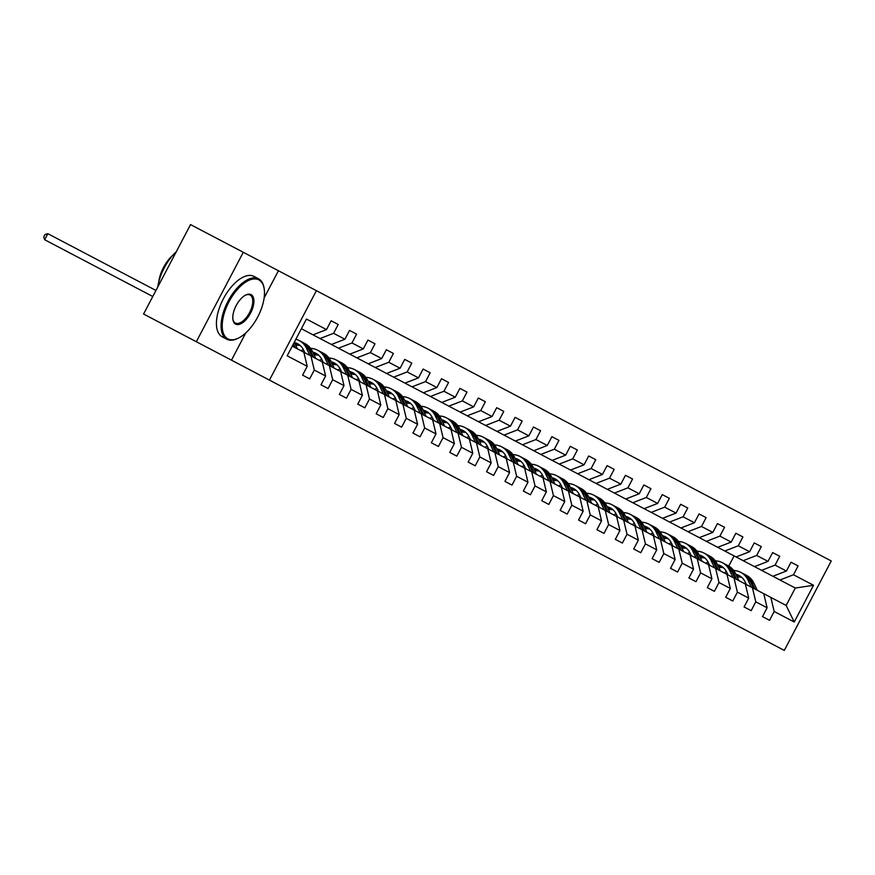 <?xml version="1.0" encoding="UTF-8"?>
<svg xmlns="http://www.w3.org/2000/svg" width="875" height="875" viewBox="0 0 875 875"><rect width="100%" height="100%" fill="white"/><g stroke="black" fill="none" stroke-linecap="round" stroke-linejoin="round"><path stroke-width="1.31" d="M243.283 252.284L190.531 224.591L143.577 314.027L269.445 380.111L316.4 290.675L278.425 270.736L243.283 252.284L196.328 341.72M269.445 380.111L784.295 650.409L831.25 560.973L316.4 290.675M309.663 378.864L302.586 375.156L309.663 378.864L314.289 370.048L325.609 375.988L320.983 384.814L328.059 388.522L332.686 379.706L344.006 385.645L339.38 394.472L346.456 398.18L351.083 389.364L362.403 395.303L357.777 404.13L364.842 407.837L369.48 399.022L380.8 404.961L376.173 413.787L383.239 417.495L387.877 408.68L399.197 414.619L394.559 423.445L401.636 427.153L406.273 418.338L417.594 424.277L412.956 433.103L420.033 436.811L424.67 427.995L435.991 433.934L431.353 442.761L438.43 446.469L443.067 437.653L454.387 443.592L449.75 452.419L456.827 456.127L461.464 447.311L472.784 453.25L468.147 462.077L475.223 465.784L479.85 456.969L491.17 462.908L486.544 471.734L493.62 475.442L498.247 466.627L509.567 472.566L504.941 481.392L512.017 485.1L516.644 476.284L527.964 482.223L523.337 491.05L530.414 494.758L535.041 485.942L546.361 491.881L541.734 500.708L548.811 504.416L553.438 495.6L564.758 501.539L560.131 510.366L567.208 514.073L571.834 505.258L583.155 511.197L578.528 520.023L585.594 523.742L590.231 514.916L601.552 520.855L596.914 529.681L603.991 533.4L608.628 524.573L619.948 530.513L615.311 539.339L622.387 543.058L627.025 534.231L638.345 540.17L633.708 548.997L640.784 552.716L645.422 543.889L656.742 549.828L652.105 558.655L659.181 562.373L663.819 553.547L675.139 559.486L670.502 568.312L677.578 572.031L682.216 563.205L693.536 569.144L688.898 577.97L695.975 581.689L700.602 572.862L711.922 578.802L707.295 587.628L714.372 591.347L718.998 582.52L730.319 588.459L725.692 597.286L732.769 601.005L737.395 592.178L748.716 598.117L744.089 606.944L751.166 610.663L755.792 601.836L767.113 607.786L762.486 616.602L769.562 620.32L774.189 611.494L794.237 622.016L813.531 585.277L795.298 588.044L301.383 328.727M302.586 375.156L307.212 366.33L287.175 355.808L306.458 319.058L326.506 329.591L331.133 320.764L338.209 324.483L331.133 320.764M813.531 585.277L793.483 574.755L798.109 565.928L791.033 562.22L786.406 571.036L775.086 565.097L779.712 556.27L772.636 552.562L768.009 561.378L756.689 555.439L761.316 546.612L754.239 542.905L749.613 551.72L738.292 545.781L742.919 536.955L735.853 533.247L731.216 542.062L719.895 536.123L724.533 527.297L717.456 523.589L712.819 532.405L701.498 526.466L706.136 517.639L699.059 513.931L694.422 522.747L683.102 516.808L687.739 507.981L680.663 504.273L676.025 513.089L664.705 507.15L669.342 498.323L662.266 494.616L657.628 503.431L646.308 497.492L650.945 488.666L643.869 484.958L639.231 493.773L627.911 487.834L632.548 479.008L625.472 475.3L620.845 484.116L609.525 478.177L614.152 469.35L607.075 465.631L602.448 474.458L591.128 468.519L595.755 459.692L588.678 455.973L584.052 464.8L572.731 458.861L577.358 450.034L570.281 446.316L565.655 455.142L554.334 449.203L558.961 440.377L551.884 436.658L547.258 445.484L535.938 439.545L540.564 430.719L533.487 427L528.861 435.827L517.541 429.888L522.167 421.061L515.102 417.342L510.464 426.169L499.144 420.23L503.781 411.403L496.705 407.684L492.067 416.511L480.747 410.572L485.384 401.745L478.308 398.027L473.67 406.853L462.35 400.914L466.987 392.088L459.911 388.369L455.273 397.195L443.953 391.256L448.591 382.43L441.514 378.711L436.877 387.537L425.556 381.598L430.194 372.772L423.117 369.053L418.491 377.88L407.159 371.93L411.797 363.114L404.72 359.395L400.094 368.222L388.773 362.272L393.4 353.456L386.323 349.738L381.697 358.564L370.377 352.614L375.003 343.798L367.927 340.08L363.3 348.906L351.98 342.956L356.606 334.141L349.53 330.422L344.903 339.248L333.583 333.298L338.209 324.483M769.562 620.32L762.486 616.602M751.166 610.663L744.089 606.944M732.769 601.005L725.692 597.286M714.372 591.347L707.295 587.628M695.975 581.689L688.898 577.97M677.578 572.031L670.502 568.312M659.181 562.373L652.105 558.655M640.784 552.716L633.708 548.997M622.387 543.058L615.311 539.339M603.991 533.4L596.914 529.681M585.594 523.742L578.528 520.023M567.208 514.073L560.131 510.366M548.811 504.416L541.734 500.708M530.414 494.758L523.337 491.05M512.017 485.1L504.941 481.392M493.62 475.442L486.544 471.734M475.223 465.784L468.147 462.077M456.827 456.127L449.75 452.419M438.43 446.469L431.353 442.761M420.033 436.811L412.956 433.103M401.636 427.153L394.559 423.445M383.239 417.495L376.173 413.787M364.842 407.837L357.777 404.13M346.456 398.18L339.38 394.472M328.059 388.522L320.983 384.814M794.237 622.016L786.155 605.445L347.725 375.255L303.855 352.231L307.212 366.33M310.931 355.939L314.289 370.048M322.252 361.889L325.609 375.988M333.583 333.298L320.064 338.537M344.903 339.248L331.384 344.487M329.328 365.597L332.686 379.706M340.648 371.547L344.006 385.645M351.98 342.956L338.461 348.195M363.3 348.906L349.781 354.145M347.725 375.255L351.083 389.364M359.045 381.205L362.403 395.303M370.377 352.614L356.858 357.853M381.697 358.564L368.178 363.803M366.111 384.913L369.48 399.022M377.431 390.863L380.8 404.961M388.773 362.272L375.255 367.511M400.094 368.222L386.575 373.461M384.508 394.581L387.877 408.68M395.828 400.52L399.197 414.619M407.159 371.93L393.652 377.169M418.491 377.88L404.972 383.119M402.905 404.239L406.273 418.338M414.225 410.178L417.594 424.277M425.556 381.598L412.048 386.827M436.877 387.537L423.369 392.777M421.302 413.897L424.67 427.995M432.622 419.836L435.991 433.934M443.953 391.256L430.445 396.484M455.273 397.195L441.766 402.434M439.698 423.555L443.067 437.653M451.019 429.494L454.387 443.592M462.35 400.914L448.831 406.142M473.67 406.853L460.163 412.092M458.095 433.212L461.464 447.311M469.416 439.152L472.784 453.25M480.747 410.572L467.228 415.8M492.067 416.511L478.548 421.75M476.492 442.87L479.85 456.969M487.812 448.809L491.17 462.908M499.144 420.23L485.625 425.458M510.464 426.169L496.945 431.408M494.889 452.528L498.247 466.627M506.209 458.467L509.567 472.566M517.541 429.888L504.022 435.116M528.861 435.827L515.342 441.066M513.286 462.186L516.644 476.284M524.606 468.125L527.964 482.223M535.938 439.545L522.419 444.784M547.258 445.484L533.739 450.723M531.683 471.844L535.041 485.942M543.003 477.783L546.361 491.881M554.334 449.203L540.816 454.442M565.655 455.142L552.136 460.381M550.08 481.502L553.438 495.6M561.4 487.441L564.758 501.539M572.731 458.861L559.212 464.1M584.052 464.8L570.533 470.039M568.466 491.159L571.834 505.258M579.797 497.098L583.155 511.197M591.128 468.519L577.609 473.758M602.448 474.458L588.93 479.697M586.862 500.817L590.231 514.916M598.183 506.756L601.552 520.855M609.525 478.177L596.006 483.416M620.845 484.116L607.327 489.355M605.259 510.475L608.628 524.573M616.58 516.414L619.948 530.513M627.911 487.834L614.403 493.073M639.231 493.773L625.723 499.012M623.656 520.133L627.025 534.231M634.977 526.072L638.345 540.17M646.308 497.492L632.8 502.731M657.628 503.431L644.12 508.67M642.053 529.791L645.422 543.889M653.373 535.73L656.742 549.828M664.705 507.15L651.197 512.389M676.025 513.089L662.517 518.328M660.45 539.448L663.819 553.547M671.77 545.387L675.139 559.486M683.102 516.808L669.583 522.047M694.422 522.747L680.903 527.986M678.847 549.106L682.216 563.205M690.167 555.045L693.536 569.144M701.498 526.466L687.98 531.705M712.819 532.405L699.3 537.644M697.244 558.764L700.602 572.862M708.564 564.703L711.922 578.802M719.895 536.123L706.377 541.362M731.216 542.062L717.697 547.302M715.641 568.422L718.998 582.52M726.961 574.361L730.319 588.459M738.292 545.781L724.773 551.02M749.613 551.72L736.094 556.959M734.038 578.08L737.395 592.178M745.358 584.019L748.716 598.117M756.689 555.439L743.17 560.678M768.009 561.378L754.491 566.617M752.434 587.738L755.792 601.836M763.755 593.677L767.113 607.786M775.086 565.097L761.567 570.336M786.406 571.036L772.887 576.275M770.831 597.395L774.189 611.494M793.483 574.755L779.964 579.994M786.155 605.445L795.298 588.044M725.594 572.119L726.13 571.102M728.766 566.081L734.103 555.92M292.25 346.139L303.855 352.231M326.506 329.591L312.988 334.83M798.109 565.928L791.033 562.22M779.712 556.27L772.636 552.562M761.316 546.612L754.239 542.905M742.919 536.955L735.853 533.247M724.533 527.297L717.456 523.589M706.136 517.639L699.059 513.931M687.739 507.981L680.663 504.273M669.342 498.323L662.266 494.616M650.945 488.666L643.869 484.958M632.548 479.008L625.472 475.3M614.152 469.35L607.075 465.631M595.755 459.692L588.678 455.973M577.358 450.034L570.281 446.316M558.961 440.377L551.884 436.658M540.564 430.719L533.487 427M522.167 421.061L515.102 417.342M503.781 411.403L496.705 407.684M485.384 401.745L478.308 398.027M466.987 392.088L459.911 388.369M448.591 382.43L441.514 378.711M430.194 372.772L423.117 369.053M411.797 363.114L404.72 359.395M393.4 353.456L386.323 349.738M375.003 343.798L367.927 340.08M356.606 334.141L349.53 330.422M231.47 360.172L245.766 332.927M264.119 297.97L278.425 270.736M741.825 577.402A17.336 15.137 -62.3 0 0 737.22 577.117M757.28 590.286L753.878 583.111A20.88 18.233 -62.3 0 0 746.616 575.433L744.373 574.262A20.88 18.233 -62.3 0 0 743.662 573.902M751.384 587.191L747.983 580.016A20.88 18.233 -62.3 0 0 740.72 572.337A20.88 18.233 -62.3 0 0 733.709 570.5M726.48 571.758A20.88 18.233 -62.3 0 0 724.095 572.862M746.386 584.566L745.095 581.853A17.336 15.137 -62.3 0 0 739.069 575.477A17.336 15.137 -62.3 0 0 735.886 574.306M755.038 589.105L751.636 581.941A20.88 18.233 -62.3 0 0 744.373 574.262M736.63 575.87A17.336 15.137 117.7 0 1 740.819 576.581M740.72 572.337L742.962 573.519A20.88 18.233 117.7 0 1 750.225 581.197L753.627 588.361M740.163 576.122A17.336 15.137 -62.3 0 0 736.302 575.181M227.872 338.855A33.305 16.253 117.7 0 0 238.558 338.045A33.305 16.253 117.7 0 0 264.239 289.133A33.305 16.253 117.7 0 0 258.836 279.88A33.305 16.253 117.7 0 0 228.966 301.809A33.305 16.253 117.7 0 0 227.872 338.855M238.186 338.22A34.125 16.647 -62.3 0 1 237.803 338.417A34.125 16.647 -62.3 0 1 226.855 339.248L222.217 336.809A34.125 16.647 -62.3 0 1 223.344 298.856A34.125 16.647 -62.3 0 1 253.947 276.38L258.584 278.819A34.125 16.647 -62.3 0 1 264.119 288.302A34.125 16.647 -62.3 0 1 264.173 288.728M235.616 324.111A16.658 8.127 -62.3 0 1 232.914 319.484A16.658 8.127 -62.3 0 1 245.755 295.028A16.658 8.127 -62.3 0 1 251.092 294.623A16.658 8.127 -62.3 0 1 250.545 313.141A16.658 8.127 -62.3 0 1 235.616 324.111M232.859 319.058A15.838 7.722 117.7 0 0 235.364 323.05A15.838 7.722 117.7 0 0 249.561 312.627A15.838 7.722 117.7 0 0 250.086 295.017A15.838 7.722 117.7 0 0 245.372 295.225M226.855 339.248A34.125 16.647 -62.3 0 1 227.981 301.295A34.125 16.647 -62.3 0 1 258.584 278.819M158.747 282.056A24.566 11.988 -62.3 0 1 172.834 255.227M157.763 287A34.125 16.647 -62.3 0 1 176.345 251.617M723.428 567.744A17.336 15.137 -62.3 0 0 718.823 567.459M738.883 580.628L735.481 573.453A20.88 18.233 -62.3 0 0 728.219 565.775L725.977 564.605A20.88 18.233 -62.3 0 0 725.266 564.244M732.987 577.533L729.586 570.358A20.88 18.233 -62.3 0 0 722.323 562.68A20.88 18.233 -62.3 0 0 715.312 560.842M708.094 562.1A20.88 18.233 -62.3 0 0 705.698 563.205M727.989 574.908L726.709 572.195A17.336 15.137 -62.3 0 0 720.672 565.819A17.336 15.137 -62.3 0 0 717.489 564.638M736.641 579.447L733.239 572.283A20.88 18.233 -62.3 0 0 725.977 564.605M718.233 566.212A17.336 15.137 117.7 0 1 722.433 566.923M722.323 562.68L724.566 563.861A20.88 18.233 117.7 0 1 731.828 571.539L735.23 578.703M721.766 566.464A17.336 15.137 -62.3 0 0 717.905 565.523M705.031 558.086A17.336 15.137 -62.3 0 0 700.427 557.802M720.486 570.97L717.084 563.795A20.88 18.233 -62.3 0 0 709.822 556.117L707.58 554.947A20.88 18.233 -62.3 0 0 706.869 554.586M714.591 567.875L711.189 560.7A20.88 18.233 -62.3 0 0 703.927 553.022A20.88 18.233 -62.3 0 0 696.927 551.184M689.697 552.442A20.88 18.233 -62.3 0 0 687.302 553.547M709.592 565.25L708.312 562.538A17.336 15.137 -62.3 0 0 702.275 556.161A17.336 15.137 -62.3 0 0 699.092 554.98M718.244 569.789L714.853 562.625A20.88 18.233 -62.3 0 0 707.58 554.947M699.836 556.555A17.336 15.137 117.7 0 1 704.036 557.266M703.927 553.022L706.169 554.203A20.88 18.233 117.7 0 1 713.431 561.881L716.833 569.045M703.369 556.806A17.336 15.137 -62.3 0 0 699.508 555.866M686.634 548.428A17.336 15.137 -62.3 0 0 682.03 548.144M702.089 561.312L698.688 554.137A20.88 18.233 -62.3 0 0 691.425 546.459L689.194 545.289A20.88 18.233 -62.3 0 0 688.472 544.928M696.194 558.217L692.792 551.042A20.88 18.233 -62.3 0 0 685.53 543.364A20.88 18.233 -62.3 0 0 678.53 541.527M671.3 542.784A20.88 18.233 -62.3 0 0 668.905 543.889M691.195 555.592L689.916 552.88A17.336 15.137 -62.3 0 0 683.878 546.503A17.336 15.137 -62.3 0 0 680.695 545.322M699.847 560.131L696.456 552.967A20.88 18.233 -62.3 0 0 689.194 545.289M681.439 546.897A17.336 15.137 117.7 0 1 685.639 547.608M685.53 543.364L687.772 544.545A20.88 18.233 117.7 0 1 695.034 552.223L698.436 559.388M684.972 547.148A17.336 15.137 -62.3 0 0 681.111 546.208M668.238 538.77A17.336 15.137 -62.3 0 0 663.633 538.486M683.692 551.655L680.302 544.48A20.88 18.233 -62.3 0 0 673.028 536.802L670.797 535.631A20.88 18.233 -62.3 0 0 670.075 535.27M677.797 548.559L674.395 541.384A20.88 18.233 -62.3 0 0 667.133 533.706A20.88 18.233 -62.3 0 0 660.133 531.869M652.903 533.127A20.88 18.233 -62.3 0 0 650.508 534.231M672.798 545.934L671.519 543.222A17.336 15.137 -62.3 0 0 665.492 536.845A17.336 15.137 -62.3 0 0 662.298 535.664M681.461 550.473L678.059 543.309A20.88 18.233 -62.3 0 0 670.797 535.631M663.042 537.239A17.336 15.137 117.7 0 1 667.242 537.95M667.133 533.706L669.375 534.888A20.88 18.233 117.7 0 1 676.637 542.566L680.039 549.73M666.575 537.491A17.336 15.137 -62.3 0 0 662.725 536.55M649.841 529.112A17.336 15.137 -62.3 0 0 645.236 528.828M665.306 541.997L661.905 534.822A20.88 18.233 -62.3 0 0 654.642 527.144L652.4 525.973A20.88 18.233 -62.3 0 0 651.678 525.612M659.4 538.902L656.009 531.727A20.88 18.233 -62.3 0 0 648.736 524.048A20.88 18.233 -62.3 0 0 641.736 522.211M634.506 523.469A20.88 18.233 -62.3 0 0 632.122 524.573M654.402 536.277L653.122 533.564A17.336 15.137 -62.3 0 0 647.095 527.188A17.336 15.137 -62.3 0 0 643.902 526.006M663.064 540.816L659.663 533.652A20.88 18.233 -62.3 0 0 652.4 525.973M644.645 527.581A17.336 15.137 117.7 0 1 648.845 528.292M648.736 524.048L650.978 525.23A20.88 18.233 117.7 0 1 658.241 532.908L661.642 540.072M648.178 527.833A17.336 15.137 -62.3 0 0 644.328 526.892M631.444 519.455A17.336 15.137 -62.3 0 0 626.839 519.17M646.909 532.339L643.508 525.164A20.88 18.233 -62.3 0 0 636.245 517.486L634.003 516.316A20.88 18.233 -62.3 0 0 633.281 515.955M641.014 529.244L637.613 522.069A20.88 18.233 -62.3 0 0 630.35 514.391A20.88 18.233 -62.3 0 0 623.339 512.553M616.109 513.811A20.88 18.233 -62.3 0 0 613.725 514.916M636.005 526.619L634.725 523.906A17.336 15.137 -62.3 0 0 628.698 517.53A17.336 15.137 -62.3 0 0 625.505 516.348M644.667 531.158L641.266 523.994A20.88 18.233 -62.3 0 0 634.003 516.316M626.248 517.923A17.336 15.137 117.7 0 1 630.448 518.634M630.35 514.391L632.581 515.572A20.88 18.233 117.7 0 1 639.844 523.25L643.245 530.414M629.792 518.175A17.336 15.137 -62.3 0 0 625.931 517.234M613.047 509.797A17.336 15.137 -62.3 0 0 608.442 509.502M628.512 522.681L625.111 515.506A20.88 18.233 -62.3 0 0 617.848 507.828L615.606 506.647A20.88 18.233 -62.3 0 0 614.884 506.297M622.617 519.586L619.216 512.411A20.88 18.233 -62.3 0 0 611.953 504.733A20.88 18.233 -62.3 0 0 604.942 502.895M597.712 504.153A20.88 18.233 -62.3 0 0 595.328 505.258M617.608 516.961L616.328 514.248A17.336 15.137 -62.3 0 0 610.302 507.872A17.336 15.137 -62.3 0 0 607.119 506.691M626.27 521.5L622.869 514.336A20.88 18.233 -62.3 0 0 615.606 506.647M607.852 508.266A17.336 15.137 117.7 0 1 612.052 508.977M611.953 504.733L614.184 505.914A20.88 18.233 117.7 0 1 621.458 513.592L624.848 520.756M611.395 508.517A17.336 15.137 -62.3 0 0 607.534 507.577M594.65 500.139A17.336 15.137 -62.3 0 0 590.056 499.844M610.116 513.023L606.714 505.848A20.88 18.233 -62.3 0 0 599.452 498.17L597.209 496.989A20.88 18.233 -62.3 0 0 596.488 496.639M604.22 509.928L600.819 502.753A20.88 18.233 -62.3 0 0 593.556 495.075A20.88 18.233 -62.3 0 0 586.545 493.237M579.316 494.495A20.88 18.233 -62.3 0 0 576.931 495.6M599.222 507.303L597.931 504.591A17.336 15.137 -62.3 0 0 591.905 498.214A17.336 15.137 -62.3 0 0 588.722 497.033M607.873 511.842L604.472 504.678A20.88 18.233 -62.3 0 0 597.209 496.989M589.466 498.608A17.336 15.137 117.7 0 1 593.655 499.319M593.556 495.075L595.798 496.256A20.88 18.233 117.7 0 1 603.061 503.934L606.462 511.098M592.998 498.859A17.336 15.137 -62.3 0 0 589.137 497.919M576.253 490.481A17.336 15.137 -62.3 0 0 571.659 490.186M591.719 503.366L588.317 496.191A20.88 18.233 -62.3 0 0 581.055 488.512L578.812 487.331A20.88 18.233 -62.3 0 0 578.091 486.981M585.823 500.27L582.422 493.095A20.88 18.233 -62.3 0 0 575.159 485.417A20.88 18.233 -62.3 0 0 568.148 483.58M560.919 484.837A20.88 18.233 -62.3 0 0 558.534 485.942M580.825 497.645L579.534 494.933A17.336 15.137 -62.3 0 0 573.508 488.556A17.336 15.137 -62.3 0 0 570.325 487.375M589.477 502.184L586.075 495.02A20.88 18.233 -62.3 0 0 578.812 487.331M571.069 488.95A17.336 15.137 117.7 0 1 575.258 489.661M575.159 485.417L577.402 486.598A20.88 18.233 117.7 0 1 584.664 494.277L588.066 501.441M574.602 489.202A17.336 15.137 -62.3 0 0 570.741 488.261M557.867 480.823A17.336 15.137 -62.3 0 0 553.262 480.528M573.322 493.708L569.92 486.533A20.88 18.233 -62.3 0 0 562.658 478.855L560.416 477.673A20.88 18.233 -62.3 0 0 559.705 477.323M567.427 490.613L564.025 483.438A20.88 18.233 -62.3 0 0 556.763 475.759A20.88 18.233 -62.3 0 0 549.752 473.922M542.522 475.169A20.88 18.233 -62.3 0 0 540.137 476.284M562.428 487.988L561.137 485.275A17.336 15.137 -62.3 0 0 555.111 478.898A17.336 15.137 -62.3 0 0 551.928 477.717M571.08 492.527L567.678 485.352A20.88 18.233 -62.3 0 0 560.416 477.673M552.672 479.292A17.336 15.137 117.7 0 1 556.861 480.003M556.763 475.759L559.005 476.93A20.88 18.233 117.7 0 1 566.267 484.619L569.669 491.783M556.205 479.544A17.336 15.137 -62.3 0 0 552.344 478.603M539.47 471.166A17.336 15.137 -62.3 0 0 534.866 470.87M554.925 484.05L551.523 476.875A20.88 18.233 -62.3 0 0 544.261 469.197L542.019 468.016A20.88 18.233 -62.3 0 0 541.308 467.666M549.03 480.955L545.628 473.78A20.88 18.233 -62.3 0 0 538.366 466.102A20.88 18.233 -62.3 0 0 531.355 464.264M524.125 465.511A20.88 18.233 -62.3 0 0 521.741 466.627M544.031 478.319L542.741 475.617A17.336 15.137 -62.3 0 0 536.714 469.241A17.336 15.137 -62.3 0 0 533.531 468.059M552.683 482.869L549.281 475.694A20.88 18.233 -62.3 0 0 542.019 468.016M534.275 469.623A17.336 15.137 117.7 0 1 538.464 470.345M538.366 466.102L540.608 467.272A20.88 18.233 117.7 0 1 547.87 474.961L551.272 482.125M537.808 469.886A17.336 15.137 -62.3 0 0 533.947 468.945M521.073 461.508A17.336 15.137 -62.3 0 0 516.469 461.213M536.528 474.392L533.127 467.217A20.88 18.233 -62.3 0 0 525.864 459.539L523.622 458.358A20.88 18.233 -62.3 0 0 522.911 458.008M530.633 471.286L527.231 464.122A20.88 18.233 -62.3 0 0 519.969 456.444A20.88 18.233 -62.3 0 0 512.958 454.606M505.739 455.853A20.88 18.233 -62.3 0 0 503.344 456.969M525.634 468.661L524.344 465.959A17.336 15.137 -62.3 0 0 518.317 459.583A17.336 15.137 -62.3 0 0 515.134 458.402M534.286 473.211L530.884 466.036A20.88 18.233 -62.3 0 0 523.622 458.358M515.878 459.966A17.336 15.137 117.7 0 1 520.067 460.688M519.969 456.444L522.211 457.614A20.88 18.233 117.7 0 1 529.473 465.303L532.875 472.467M519.411 460.228A17.336 15.137 -62.3 0 0 515.55 459.288M502.677 451.85A17.336 15.137 -62.3 0 0 498.072 451.555M518.131 464.723L514.73 457.559A20.88 18.233 -62.3 0 0 507.467 449.881L505.225 448.7A20.88 18.233 -62.3 0 0 504.514 448.35M512.236 461.628L508.834 454.464A20.88 18.233 -62.3 0 0 501.572 446.786A20.88 18.233 -62.3 0 0 494.572 444.948M487.342 446.195A20.88 18.233 -62.3 0 0 484.947 447.311M507.238 459.003L505.958 456.302A17.336 15.137 -62.3 0 0 499.92 449.925A17.336 15.137 -62.3 0 0 496.738 448.744M515.889 463.553L512.487 456.378A20.88 18.233 -62.3 0 0 505.225 448.7M497.481 450.308A17.336 15.137 117.7 0 1 501.681 451.03M501.572 446.786L503.814 447.956A20.88 18.233 117.7 0 1 511.077 455.634L514.478 462.809M501.014 450.57A17.336 15.137 -62.3 0 0 497.153 449.63M484.28 442.192A17.336 15.137 -62.3 0 0 479.675 441.897M499.734 455.066L496.333 447.902A20.88 18.233 -62.3 0 0 489.07 440.223L486.828 439.042A20.88 18.233 -62.3 0 0 486.117 438.692M493.839 451.97L490.438 444.806A20.88 18.233 -62.3 0 0 483.175 437.128A20.88 18.233 -62.3 0 0 476.175 435.291M468.945 436.538A20.88 18.233 -62.3 0 0 466.55 437.653M488.841 449.345L487.561 446.644A17.336 15.137 -62.3 0 0 481.523 440.267A17.336 15.137 -62.3 0 0 478.341 439.086M497.492 453.895L494.102 446.72A20.88 18.233 -62.3 0 0 486.828 439.042M479.084 440.65A17.336 15.137 117.7 0 1 483.284 441.372M483.175 437.128L485.417 438.298A20.88 18.233 117.7 0 1 492.68 445.977L496.081 453.152M482.617 440.913A17.336 15.137 -62.3 0 0 478.756 439.972M465.883 432.534A17.336 15.137 -62.3 0 0 461.278 432.239M481.337 445.408L477.936 438.244A20.88 18.233 -62.3 0 0 470.673 430.566L468.442 429.384A20.88 18.233 -62.3 0 0 467.72 429.034M475.442 442.312L472.041 435.148A20.88 18.233 -62.3 0 0 464.778 427.47A20.88 18.233 -62.3 0 0 457.778 425.633M450.548 426.88A20.88 18.233 -62.3 0 0 448.153 427.995M470.444 439.688L469.164 436.986A17.336 15.137 -62.3 0 0 463.127 430.609A17.336 15.137 -62.3 0 0 459.944 429.428M479.106 444.238L475.705 437.062A20.88 18.233 -62.3 0 0 468.442 429.384M460.688 430.992A17.336 15.137 117.7 0 1 464.888 431.714M464.778 427.47L467.02 428.641A20.88 18.233 117.7 0 1 474.283 436.319L477.684 443.494M464.22 431.255A17.336 15.137 -62.3 0 0 460.359 430.314M447.486 422.877A17.336 15.137 -62.3 0 0 442.881 422.581M462.941 435.75L459.55 428.586A20.88 18.233 -62.3 0 0 452.277 420.908L450.045 419.727A20.88 18.233 -62.3 0 0 449.323 419.377M457.045 432.655L453.644 425.491A20.88 18.233 -62.3 0 0 446.381 417.812A20.88 18.233 -62.3 0 0 439.381 415.975M432.152 417.222A20.88 18.233 -62.3 0 0 429.756 418.338M452.047 430.03L450.767 427.328A17.336 15.137 -62.3 0 0 444.741 420.952A17.336 15.137 -62.3 0 0 441.547 419.77M460.709 434.58L457.308 427.405A20.88 18.233 -62.3 0 0 450.045 419.727M442.291 421.334A17.336 15.137 117.7 0 1 446.491 422.056M446.381 417.812L448.623 418.983A20.88 18.233 117.7 0 1 455.886 426.661L459.288 433.836M445.823 421.597A17.336 15.137 -62.3 0 0 441.973 420.656M429.089 413.219A17.336 15.137 -62.3 0 0 424.484 412.923M444.555 426.092L441.153 418.928A20.88 18.233 -62.3 0 0 433.891 411.25L431.648 410.069A20.88 18.233 -62.3 0 0 430.927 409.719M438.648 422.997L435.258 415.833A20.88 18.233 -62.3 0 0 427.995 408.155A20.88 18.233 -62.3 0 0 420.984 406.317M413.755 407.564A20.88 18.233 -62.3 0 0 411.37 408.68M433.65 420.372L432.37 417.67A17.336 15.137 -62.3 0 0 426.344 411.294A17.336 15.137 -62.3 0 0 423.15 410.112M442.312 424.922L438.911 417.747A20.88 18.233 -62.3 0 0 431.648 410.069M423.894 411.677A17.336 15.137 117.7 0 1 428.094 412.398M427.995 408.155L430.227 409.325A20.88 18.233 117.7 0 1 437.489 417.003L440.891 424.178M427.438 411.939A17.336 15.137 -62.3 0 0 423.577 410.998M410.692 403.561A17.336 15.137 -62.3 0 0 406.087 403.266M426.158 416.434L422.756 409.27A20.88 18.233 -62.3 0 0 415.494 401.592L413.252 400.411A20.88 18.233 -62.3 0 0 412.53 400.061M420.262 413.339L416.861 406.175A20.88 18.233 -62.3 0 0 409.598 398.497A20.88 18.233 -62.3 0 0 402.587 396.659M395.358 397.906A20.88 18.233 -62.3 0 0 392.973 399.022M415.253 410.714L413.973 408.013A17.336 15.137 -62.3 0 0 407.947 401.636A17.336 15.137 -62.3 0 0 404.753 400.455M423.916 415.264L420.514 408.089A20.88 18.233 -62.3 0 0 413.252 400.411M405.497 402.019A17.336 15.137 117.7 0 1 409.697 402.741M409.598 398.497L411.83 399.667A20.88 18.233 117.7 0 1 419.103 407.345L422.494 414.52M409.041 402.281A17.336 15.137 -62.3 0 0 405.18 401.341M392.295 393.903A17.336 15.137 -62.3 0 0 387.702 393.608M407.761 406.777L404.359 399.613A20.88 18.233 -62.3 0 0 397.097 391.934L394.855 390.753A20.88 18.233 -62.3 0 0 394.133 390.403M401.866 403.681L398.464 396.517A20.88 18.233 -62.3 0 0 391.202 388.839A20.88 18.233 -62.3 0 0 384.191 387.002M376.961 388.248A20.88 18.233 -62.3 0 0 374.577 389.353M396.856 401.056L395.577 398.355A17.336 15.137 -62.3 0 0 389.55 391.978A17.336 15.137 -62.3 0 0 386.367 390.797M405.519 405.606L402.117 398.431A20.88 18.233 -62.3 0 0 394.855 390.753M387.1 392.361A17.336 15.137 117.7 0 1 391.3 393.083M391.202 388.839L393.444 390.009A20.88 18.233 117.7 0 1 400.706 397.688L404.097 404.863M390.644 392.623A17.336 15.137 -62.3 0 0 386.783 391.683M373.898 384.245A17.336 15.137 -62.3 0 0 369.305 383.95M389.364 397.119L385.962 389.955A20.88 18.233 -62.3 0 0 378.7 382.277L376.458 381.095A20.88 18.233 -62.3 0 0 375.736 380.745M383.469 394.023L380.067 386.859A20.88 18.233 -62.3 0 0 372.805 379.181A20.88 18.233 -62.3 0 0 365.794 377.344M358.564 378.591A20.88 18.233 -62.3 0 0 356.18 379.695M378.47 391.398L377.18 388.697A17.336 15.137 -62.3 0 0 371.153 382.32A17.336 15.137 -62.3 0 0 367.97 381.139M387.122 395.948L383.72 388.773A20.88 18.233 -62.3 0 0 376.458 381.095M368.714 382.703A17.336 15.137 117.7 0 1 372.903 383.425M372.805 379.181L375.047 380.352A20.88 18.233 117.7 0 1 382.309 388.03L385.711 395.205M372.247 382.966A17.336 15.137 -62.3 0 0 368.386 382.025M355.502 374.588A17.336 15.137 -62.3 0 0 350.908 374.292M370.967 387.461L367.566 380.297A20.88 18.233 -62.3 0 0 360.303 372.619L358.061 371.438A20.88 18.233 -62.3 0 0 357.35 371.087M365.072 384.366L361.67 377.202A20.88 18.233 -62.3 0 0 354.408 369.523A20.88 18.233 -62.3 0 0 347.397 367.686M340.167 368.933A20.88 18.233 -62.3 0 0 337.783 370.037M360.073 381.741L358.783 379.039A17.336 15.137 -62.3 0 0 352.756 372.663A17.336 15.137 -62.3 0 0 349.573 371.481M368.725 386.291L365.323 379.116A20.88 18.233 -62.3 0 0 358.061 371.438M350.317 373.045A17.336 15.137 117.7 0 1 354.506 373.767M354.408 369.523L356.65 370.694A20.88 18.233 117.7 0 1 363.913 378.372L367.314 385.547M353.85 373.308A17.336 15.137 -62.3 0 0 349.989 372.367M337.116 364.93A17.336 15.137 -62.3 0 0 332.511 364.634M352.57 377.803L349.169 370.639A20.88 18.233 -62.3 0 0 341.906 362.961L339.664 361.78A20.88 18.233 -62.3 0 0 338.953 361.43M346.675 374.708L343.273 367.544A20.88 18.233 -62.3 0 0 336.011 359.866A20.88 18.233 -62.3 0 0 329 358.028M321.77 359.275A20.88 18.233 -62.3 0 0 319.386 360.38M341.677 372.083L340.386 369.381A17.336 15.137 -62.3 0 0 334.359 363.005A17.336 15.137 -62.3 0 0 331.177 361.823M350.328 376.633L346.927 369.458A20.88 18.233 -62.3 0 0 339.664 361.78M331.92 363.387A17.336 15.137 117.7 0 1 336.109 364.109M336.011 359.866L338.253 361.036A20.88 18.233 117.7 0 1 345.516 368.714L348.917 375.889M335.453 363.65A17.336 15.137 -62.3 0 0 331.592 362.709M318.719 355.272A17.336 15.137 -62.3 0 0 314.114 354.977M334.173 368.145L330.772 360.981A20.88 18.233 -62.3 0 0 323.509 353.303L321.267 352.122A20.88 18.233 -62.3 0 0 320.556 351.772M328.278 365.05L324.877 357.886A20.88 18.233 -62.3 0 0 317.614 350.208A20.88 18.233 -62.3 0 0 310.603 348.37M303.373 349.617A20.88 18.233 -62.3 0 0 300.989 350.722M323.28 362.425L321.989 359.723A17.336 15.137 -62.3 0 0 315.962 353.347A17.336 15.137 -62.3 0 0 312.78 352.166M331.931 366.975L328.53 359.8A20.88 18.233 -62.3 0 0 321.267 352.122M313.523 353.73A17.336 15.137 117.7 0 1 317.713 354.452M317.614 350.208L319.856 351.378A20.88 18.233 117.7 0 1 327.119 359.056L330.52 366.231M317.056 353.992A17.336 15.137 -62.3 0 0 313.195 353.052M300.322 345.614A17.336 15.137 -62.3 0 0 295.717 345.319M315.777 358.488L312.375 351.323A20.88 18.233 -62.3 0 0 305.112 343.645L302.87 342.464A20.88 18.233 -62.3 0 0 302.159 342.114M309.881 355.392L306.48 348.228A20.88 18.233 -62.3 0 0 299.217 340.55A20.88 18.233 -62.3 0 0 295.859 339.238M304.883 352.767L303.592 350.066A17.336 15.137 -62.3 0 0 297.566 343.689A17.336 15.137 -62.3 0 0 294.383 342.508M313.534 357.317L310.133 350.142A20.88 18.233 -62.3 0 0 302.87 342.464M295.127 344.072A17.336 15.137 117.7 0 1 299.327 344.794M299.217 340.55L301.459 341.72A20.88 18.233 117.7 0 1 308.722 349.398L312.123 356.573M298.659 344.334A17.336 15.137 -62.3 0 0 294.798 343.394M297.38 348.83L294.273 342.278M155.947 290.456L47.83 233.691L44.658 239.739L152.775 296.505M295.137 347.659L293.387 343.963M292.83 345.023L293.727 346.916M44.658 239.739L43.75 236.95L45.019 234.533L47.83 233.691M751.636 581.941L753.878 583.111M747.983 580.016L750.225 581.197M733.239 572.283L735.481 573.453M729.586 570.358L731.828 571.539M714.853 562.625L717.084 563.795M711.189 560.7L713.431 561.881M696.456 552.967L698.688 554.137M692.792 551.042L695.034 552.223M678.059 543.309L680.302 544.48M674.395 541.384L676.637 542.566M659.663 533.652L661.905 534.822M656.009 531.727L658.241 532.908M641.266 523.994L643.508 525.164M637.613 522.069L639.844 523.25M622.869 514.336L625.111 515.506M619.216 512.411L621.458 513.592M604.472 504.678L606.714 505.848M600.819 502.753L603.061 503.934M586.075 495.02L588.317 496.191M582.422 493.095L584.664 494.277M567.678 485.352L569.92 486.533M564.025 483.438L566.267 484.619M549.281 475.694L551.523 476.875M545.628 473.78L547.87 474.961M530.884 466.036L533.127 467.217M527.231 464.122L529.473 465.303M512.487 456.378L514.73 457.559M508.834 454.464L511.077 455.634M494.102 446.72L496.333 447.902M490.438 444.806L492.68 445.977M475.705 437.062L477.936 438.244M472.041 435.148L474.283 436.319M457.308 427.405L459.55 428.586M453.644 425.491L455.886 426.661M438.911 417.747L441.153 418.928M435.258 415.833L437.489 417.003M420.514 408.089L422.756 409.27M416.861 406.175L419.103 407.345M402.117 398.431L404.359 399.613M398.464 396.517L400.706 397.688M383.72 388.773L385.962 389.955M380.067 386.859L382.309 388.03M365.323 379.116L367.566 380.297M361.67 377.202L363.913 378.372M346.927 369.458L349.169 370.639M343.273 367.544L345.516 368.714M328.53 359.8L330.772 360.981M324.877 357.886L327.119 359.056M310.133 350.142L312.375 351.323M306.48 348.228L308.722 349.398M264.239 289.133L264.119 288.302M238.558 338.045L237.803 338.417"/></g></svg>
